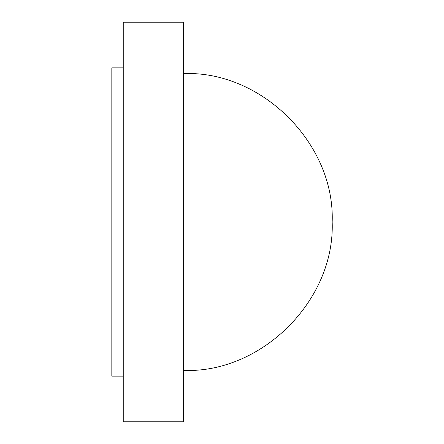<?xml version="1.0" encoding="UTF-8"?>
<svg xmlns="http://www.w3.org/2000/svg" width="444" height="444" viewBox="0 0 444 444"><rect width="100%" height="100%" fill="white"/><g stroke="black" fill="none" stroke-linecap="round" stroke-linejoin="round"><path stroke-width="0.67" d="M111.827 67.871L123.243 67.871L111.827 67.871L111.827 376.129L123.243 376.129L111.827 376.129L111.827 67.871M183.755 87.851L183.755 222L183.638 87.851M183.638 22.2L183.638 421.8L183.638 22.2L123.243 22.2L183.638 22.2M123.243 22.2L123.243 421.8L183.638 421.8L123.243 421.8L123.243 22.2M183.755 65.013L183.755 87.851L183.755 65.013M183.755 378.987L183.755 356.149L183.755 378.987M183.638 356.149L183.755 222M183.755 73.576C261.916 70.635 335.12 143.839 332.173 222C335.12 300.161 261.916 373.365 183.755 370.424"/></g></svg>
